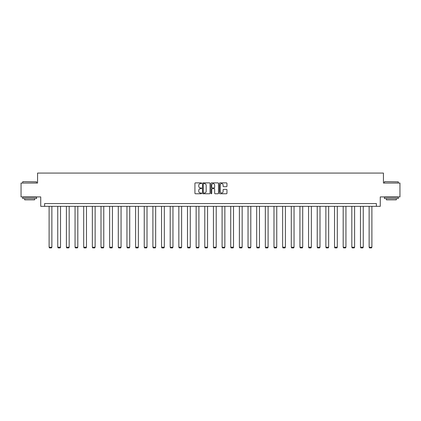 <?xml version="1.0" encoding="UTF-8"?>
<svg xmlns="http://www.w3.org/2000/svg" width="421" height="421" viewBox="0 0 421 421"><rect width="100%" height="100%" fill="white"/><g stroke="black" fill="none" stroke-linecap="round" stroke-linejoin="round"><path stroke-width="0.63" d="M201.627 183.256A0.379 0.379 0 0 0 201.249 182.877L195.465 182.877A0.542 0.542 0 0 0 194.923 183.419L194.923 193.213A0.542 0.542 0 0 0 195.465 193.76L201.249 193.76A0.379 0.379 0 0 0 201.627 193.376A0.379 0.379 0 0 0 201.249 192.997L200.501 192.997A1.742 1.742 0 0 1 198.759 191.255L198.759 190.439A1.742 1.742 0 0 1 200.501 188.697L201.249 188.697A0.379 0.379 0 0 0 201.627 188.319A0.379 0.379 0 0 0 201.249 187.934L200.501 187.934A1.742 1.742 0 0 1 198.759 186.193L198.759 185.377A1.742 1.742 0 0 1 200.501 183.635L201.249 183.635A0.379 0.379 0 0 0 201.627 183.256M226.403 186.714A0.542 0.542 0 0 0 226.951 186.166L226.951 183.419A0.542 0.542 0 0 0 226.403 182.877L219.983 182.877A0.542 0.542 0 0 0 219.441 183.419L219.441 193.213A0.542 0.542 0 0 0 219.983 193.76L226.403 193.76A0.542 0.542 0 0 0 226.951 193.213L226.951 189.897A0.542 0.542 0 0 0 226.403 189.35L223.656 189.35A0.542 0.542 0 0 0 223.114 189.897L223.114 191.539A1.458 1.458 0 0 1 221.656 192.997A1.458 1.458 0 0 1 220.199 191.539L220.199 185.093A1.458 1.458 0 0 1 221.656 183.635A1.458 1.458 0 0 1 223.114 185.093L223.114 186.166A0.542 0.542 0 0 0 223.656 186.714L226.403 186.714M376.385 206.337L380.268 206.337L380.268 196.912L399.95 196.912L399.95 183.051L383.426 183.051L383.426 173.068L37.574 173.068L37.574 183.051L21.05 183.051L21.05 196.912L40.732 196.912L40.732 206.337L376.385 206.337L376.385 203.564L44.615 203.564L44.615 206.337M210.026 183.419A0.542 0.542 0 0 0 209.479 182.877L203.059 182.877A0.542 0.542 0 0 0 202.512 183.419L202.512 193.213A0.542 0.542 0 0 0 203.059 193.76L209.479 193.76A0.542 0.542 0 0 0 210.026 193.213L210.026 183.419M211.521 182.877L217.941 182.877A0.542 0.542 0 0 1 218.488 183.419L218.488 193.213A0.542 0.542 0 0 1 217.941 193.76L215.194 193.76A0.542 0.542 0 0 1 214.652 193.213L214.652 189.245A0.542 0.542 0 0 0 214.105 188.697L212.284 188.697A0.542 0.542 0 0 0 211.737 189.245L211.737 193.376A0.379 0.379 0 0 1 211.358 193.76A0.379 0.379 0 0 1 210.974 193.376L210.974 183.419A0.542 0.542 0 0 1 211.521 182.877M203.659 183.635A0.379 0.379 0 0 0 203.275 184.019L203.275 192.618A0.379 0.379 0 0 0 203.659 192.997L204.448 192.997A1.742 1.742 0 0 0 206.185 191.255L206.185 185.377A1.742 1.742 0 0 0 204.448 183.635L203.659 183.635M214.652 185.119A1.458 1.458 0 0 0 213.194 183.667A1.458 1.458 0 0 0 211.737 185.119L211.737 187.392A0.542 0.542 0 0 0 212.284 187.934L214.105 187.934A0.542 0.542 0 0 0 214.652 187.392L214.652 185.119M51.878 206.337L51.878 247.211L49.104 247.211L49.104 206.337M51.878 247.211L51.462 247.932L49.52 247.932L49.104 247.211M22.881 181.661L36.574 181.83L22.881 181.661M29.644 198.575L22.713 198.575L22.713 197.186L36.574 197.186L36.574 198.575L29.644 198.575M34.633 198.575L34.633 199.849L24.655 199.849L24.655 198.575M384.594 181.661L398.287 181.83L384.594 181.661M391.356 198.575L384.426 198.575L384.426 197.186L398.287 197.186L398.287 198.575L391.356 198.575M396.345 198.575L396.345 199.849L386.367 199.849L386.367 198.575M60.524 206.337L60.524 247.211L57.756 247.211L57.756 206.337M60.524 247.211L60.108 247.932L58.172 247.932L57.756 247.211M69.176 206.337L69.176 247.211L66.402 247.211L66.402 206.337M69.176 247.211L68.76 247.932L66.818 247.932L66.402 247.211M77.822 206.337L77.822 247.211L75.054 247.211L75.054 206.337M77.822 247.211L77.406 247.932L75.47 247.932L75.054 247.211M86.473 206.337L86.473 247.211L83.7 247.211L83.7 206.337M86.473 247.211L86.058 247.932L84.116 247.932L83.7 247.211M95.125 206.337L95.125 247.211L92.352 247.211L92.352 206.337M95.125 247.211L94.704 247.932L92.767 247.932L92.352 247.211M103.771 206.337L103.771 247.211L100.998 247.211L100.998 206.337M103.771 247.211L103.356 247.932L101.414 247.932L100.998 247.211M112.423 206.337L112.423 247.211L109.649 247.211L109.649 206.337M112.423 247.211L112.007 247.932L110.065 247.932L109.649 247.211M121.069 206.337L121.069 247.211L118.296 247.211L118.296 206.337M121.069 247.211L120.653 247.932L118.711 247.932L118.296 247.211M129.721 206.337L129.721 247.211L126.947 247.211L126.947 206.337M129.721 247.211L129.305 247.932L127.363 247.932L126.947 247.211M138.367 206.337L138.367 247.211L135.594 247.211L135.594 206.337M138.367 247.211L137.951 247.932L136.009 247.932L135.594 247.211M147.018 206.337L147.018 247.211L144.245 247.211L144.245 206.337M147.018 247.211L146.603 247.932L144.661 247.932L144.245 247.211M155.665 206.337L155.665 247.211L152.897 247.211L152.897 206.337M155.665 247.211L155.249 247.932L153.312 247.932L152.897 247.211M164.316 206.337L164.316 247.211L161.543 247.211L161.543 206.337M164.316 247.211L163.901 247.932L161.959 247.932L161.543 247.211M172.963 206.337L172.963 247.211L170.195 247.211L170.195 206.337M172.963 247.211L172.547 247.932L170.61 247.932L170.195 247.211M181.614 206.337L181.614 247.211L178.841 247.211L178.841 206.337M181.614 247.211L181.198 247.932L179.257 247.932L178.841 247.211M190.266 206.337L190.266 247.211L187.492 247.211L187.492 206.337M190.266 247.211L189.85 247.932L187.908 247.932L187.492 247.211M198.912 206.337L198.912 247.211L196.139 247.211L196.139 206.337M198.912 247.211L198.496 247.932L196.554 247.932L196.139 247.211M207.564 206.337L207.564 247.211L204.79 247.211L204.79 206.337M207.564 247.211L207.148 247.932L205.206 247.932L204.79 247.211M216.21 206.337L216.21 247.211L213.436 247.211L213.436 206.337M216.21 247.211L215.794 247.932L213.852 247.932L213.436 247.211M224.861 206.337L224.861 247.211L222.088 247.211L222.088 206.337M224.861 247.211L224.446 247.932L222.504 247.932L222.088 247.211M233.508 206.337L233.508 247.211L230.734 247.211L230.734 206.337M233.508 247.211L233.092 247.932L231.15 247.932L230.734 247.211M242.159 206.337L242.159 247.211L239.386 247.211L239.386 206.337M242.159 247.211L241.743 247.932L239.802 247.932L239.386 247.211M250.805 206.337L250.805 247.211L248.037 247.211L248.037 206.337M250.805 247.211L250.39 247.932L248.453 247.932L248.037 247.211M259.457 206.337L259.457 247.211L256.684 247.211L256.684 206.337M259.457 247.211L259.041 247.932L257.099 247.932L256.684 247.211M268.103 206.337L268.103 247.211L265.335 247.211L265.335 206.337M268.103 247.211L267.688 247.932L265.751 247.932L265.335 247.211M276.755 206.337L276.755 247.211L273.982 247.211L273.982 206.337M276.755 247.211L276.339 247.932L274.397 247.932L273.982 247.211M285.406 206.337L285.406 247.211L282.633 247.211L282.633 206.337M285.406 247.211L284.991 247.932L283.049 247.932L282.633 247.211M294.053 206.337L294.053 247.211L291.279 247.211L291.279 206.337M294.053 247.211L293.637 247.932L291.695 247.932L291.279 247.211M302.704 206.337L302.704 247.211L299.931 247.211L299.931 206.337M302.704 247.211L302.289 247.932L300.347 247.932L299.931 247.211M311.351 206.337L311.351 247.211L308.577 247.211L308.577 206.337M311.351 247.211L310.935 247.932L308.993 247.932L308.577 247.211M320.002 206.337L320.002 247.211L317.229 247.211L317.229 206.337M320.002 247.211L319.586 247.932L317.644 247.932L317.229 247.211M328.648 206.337L328.648 247.211L325.875 247.211L325.875 206.337M328.648 247.211L328.233 247.932L326.296 247.932L325.875 247.211M337.3 206.337L337.3 247.211L334.527 247.211L334.527 206.337M337.3 247.211L336.884 247.932L334.942 247.932L334.527 247.211M345.946 206.337L345.946 247.211L343.178 247.211L343.178 206.337M345.946 247.211L345.53 247.932L343.594 247.932L343.178 247.211M354.598 206.337L354.598 247.211L351.824 247.211L351.824 206.337M354.598 247.211L354.182 247.932L352.24 247.932L351.824 247.211M363.244 206.337L363.244 247.211L360.476 247.211L360.476 206.337M363.244 247.211L362.828 247.932L360.892 247.932L360.476 247.211M371.896 206.337L371.896 247.211L369.122 247.211L369.122 206.337M371.896 247.211L371.48 247.932L369.538 247.932L369.122 247.211M22.713 183.051L22.713 181.83M25.876 197.186L25.876 196.912M33.412 197.186L33.412 196.912M36.574 183.051L36.574 181.83M384.426 183.051L384.426 181.83M387.588 197.186L387.588 196.912M395.124 197.186L395.124 196.912M398.287 183.051L398.287 181.83"/></g></svg>
